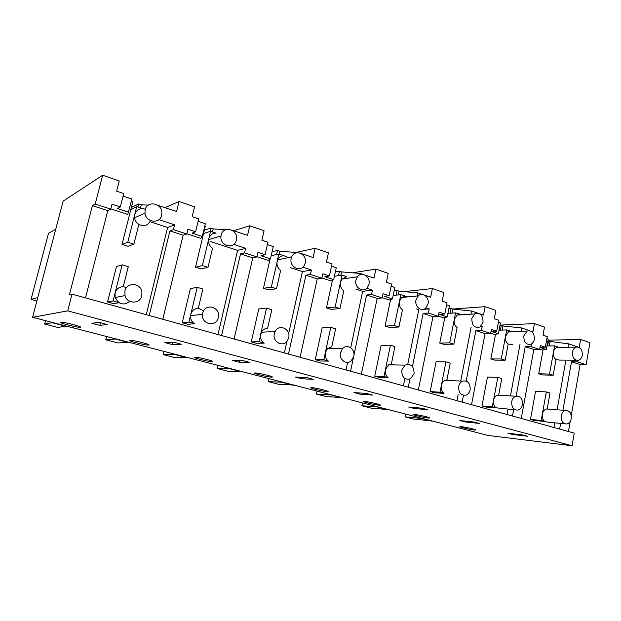 <?xml version="1.0" encoding="UTF-8"?>
<svg xmlns="http://www.w3.org/2000/svg" width="621" height="621" viewBox="0 0 621 621"><rect width="100%" height="100%" fill="white"/><g stroke="black" fill="none" stroke-linecap="round" stroke-linejoin="round"><path stroke-width="0.93" d="M32.579 317.3L67.697 310.865L572.05 445.754L574.246 433.116L72.005 294.152L69.389 294.804L92.397 205.629L95.223 204.03L102.644 175.246L63.125 201.15L32.579 317.3L487.951 435.437L572.05 445.754M67.697 310.865L72.005 294.152M80.233 327.306C83.858 327.127 64.468 321.965 60.842 322.152L60.547 322.167C57.318 322.454 76.484 327.515 79.985 327.314L80.233 327.306M99.787 325.365L107.348 324.55L99.22 322.384L91.846 323.269L99.787 325.365L100.455 322.718M311.944 387.698L311.346 387.675C307.659 387.644 322.283 391.323 326.887 391.595L327.562 391.618C331.342 391.68 316.469 387.931 311.944 387.698M522.618 434.941L507.807 433.217L512.667 434.506L527.539 436.245L522.618 434.941M461.605 426.705L460.254 426.611C457.312 426.58 468.987 429.406 474.04 429.949L475.476 430.05C478.481 430.097 466.604 427.232 461.605 426.705M271.346 377.118L271.765 377.126C275.833 377.188 259.625 373.05 255.386 372.957L255.045 372.949C251.078 372.918 267.022 376.986 271.346 377.118M212.002 361.647L212.172 361.647C216.543 361.717 198.782 357.122 194.932 357.199L194.823 357.199C190.585 357.168 208.043 361.678 212.002 361.647M130.138 340.308C126.125 340.386 144.848 345.268 148.403 345.082L148.458 345.082C152.836 345.113 133.911 340.129 130.247 340.308L130.138 340.308M172.219 344.515L164.876 342.567L173.927 342.249L181.433 344.244L172.219 344.515L172.754 342.287M243.005 360.607L232.533 360.459L239.349 362.26L249.952 362.454L243.005 360.607M414.168 408.471L427.753 409.72L422.14 408.23L408.634 407.003L414.168 408.471L414.354 407.523M378.989 405.171L379.912 405.218C383.421 405.272 369.689 401.865 364.954 401.515L364.1 401.477C360.677 401.445 374.176 404.791 378.989 405.171M479.272 423.413L474.025 422.024L459.804 420.533L464.989 421.9L479.272 423.413M359.87 394.118L353.954 392.55L366.615 393.466L372.623 395.065L359.87 394.118L360.102 393M301.736 378.748L313.512 379.353L307.053 377.638L295.394 377.071L301.736 378.748L302.039 377.389M414.75 414.494L413.64 414.424C410.465 414.393 422.986 417.459 427.947 417.933L429.127 418.011C432.379 418.057 419.633 414.937 414.75 414.494M512.667 434.506L512.799 433.8M521.26 418.453L533.835 349.499L539.641 349.452L540.348 345.571L545.339 347.217L547.256 336.613L543.01 335.177L544.485 327.073L534.409 323.619L500.021 325.125M547.815 341.193L568.689 343.848L577.701 346.898M539.68 349.266L541.962 350.011L546.317 349.514L548.203 339.043L546.899 338.6M579.23 347.38L580.612 339.493L548.009 340.145M571.242 415.542L580.146 364.589L586.131 364.667L589.95 342.699L580.612 339.493M533.835 349.499L525.219 346.689L516.136 396.136M513.637 409.705L512.48 416.023M565.894 360.149L557.107 409.79M554.794 422.854L553.971 427.504M550.066 341.721L549.306 345.928M548.459 341.185L547.598 345.944M580.146 364.589L571.483 361.764L562.952 410.233M560.631 423.406L559.63 429.072M571.483 361.764L577.445 361.826L577.677 360.467M539.641 349.452L530.994 346.627L531.475 343.956M531.234 331.203L532.919 331.769L534.409 323.619M502.226 330.077L502.994 325.955L521.679 327.973L529.457 330.597M521.679 327.973L521.073 331.249M568.689 343.848L568.091 347.24M546.317 349.514L540.006 347.442M545.339 347.217L540.029 347.302M586.131 364.667L577.445 361.826M405.575 414.067L405.016 416.862L413.788 419.128L431.874 420.891M405.016 416.862L422.932 418.57M422.885 418.795L431.836 421.116M525.219 346.689L530.994 346.627M568.456 431.51L570.218 421.403M519.987 344.391L510.47 395.903M508.001 409.255L507.031 414.517M502.994 325.955L501.287 325.381L500.394 330.147M498.422 322.299L500.433 322.974L498.399 333.764L494.347 334.424L490.691 333.229M471.525 404.69L485.071 333.601L490.66 333.423L481.415 330.403L482.183 326.374L481.182 326.041M479.738 313.807L483.503 315.08L485.11 306.673L495.861 310.368L494.285 318.72L498.81 320.25L496.746 331.179L491.413 329.417L490.66 333.423M501.287 325.381L499.967 325.443M496.746 331.179L491.25 331.412L498.399 333.764M485.071 333.601L475.872 330.605L466.192 380.999M463.445 395.329L462.14 402.098M452.003 313.116L452.787 309.142L471.494 311.028L477.828 313.163M471.494 311.028L470.881 314.179M475.872 330.605L481.415 330.403M452.523 309.056L485.11 306.673M464.989 421.9L465.145 421.092M362.454 402.874L361.857 405.746L371.11 408.129L388.35 409.596M361.857 405.746L378.903 407.143M378.849 407.384L388.304 409.829M480.77 326.436L482.183 326.374M471.098 327.36L460.735 381.046M458.127 394.576L456.947 400.661M452.787 309.142L450.955 308.528L450.031 313.248M446.623 304.88L449.41 305.819L447.221 316.943L443.526 317.789L438.325 316.089M418.344 389.98L432.969 316.625L438.286 316.291L428.389 313.054L429.22 308.893L426.045 307.845M424.516 295.161L430.648 297.226L432.387 288.555L443.899 292.514L442.191 301.131L447.042 302.769L444.815 314.04L439.101 312.153L438.286 316.291M450.955 308.528L448.851 308.684M444.815 314.04L439.583 314.428L447.221 316.943M432.969 316.625L423.126 313.419L412.453 366.514M409.922 379.113L408.292 387.194M398.333 294.897L399.101 291.164L417.793 292.887L422.466 294.463M417.793 292.887L417.172 295.945M423.126 313.419L428.389 313.054M404.24 291.637L432.387 288.555M316.943 391.075L316.306 394.017L326.079 396.532L342.342 397.657M316.306 394.017L332.351 395.065M332.297 395.313L342.295 397.906M423.499 309.328L429.22 308.893M416.544 308.955L418.779 309.693L407.764 364.263M404.869 378.585L403.402 385.843M399.101 291.164L397.145 290.512L396.198 295.122M391.129 286.219L394.816 287.453L392.449 298.934L389.165 299.99L382.202 297.715M361.337 374.207L377.164 298.437L382.163 297.925L371.544 294.447L372.445 290.154L366.77 288.284M365.14 275.103L373.997 278.099L375.876 269.141L388.226 273.38L386.378 282.276L391.579 284.038L389.173 295.674L383.048 293.655L382.163 297.925M397.145 290.512L394.118 290.853M389.173 295.674L384.259 296.248L392.449 298.942M377.164 298.437L366.607 294.998L353.923 355.212M353.442 357.486L350.555 371.218M340.851 275.25L341.573 271.897L360.196 273.434L362.936 274.358M360.196 273.434L359.901 274.785M366.607 294.998L371.544 294.447M352.472 272.798L375.876 269.141M268.839 378.593L268.163 381.612L278.503 384.275L293.64 385.028M268.163 381.612L283.052 382.28M282.997 382.528L293.586 385.276M350.718 347.76L362.648 291.319L372.445 290.154M347.628 362.377L346.029 369.969M362.648 291.319L355.98 289.13M341.573 271.897L339.477 271.198L338.523 275.608M331.536 266.176L336.248 267.76L333.687 279.621L330.884 280.917L321.911 277.975M300.083 357.254L317.246 278.907L321.864 278.192L310.446 274.459L311.424 270.019L302.869 267.193M301.138 253.484L313.116 257.536L315.157 248.276L328.439 252.84L326.436 262.031L332.025 263.917L329.417 275.957L322.835 273.783L321.864 278.192M339.477 271.198L335.363 271.866M329.417 275.957L324.884 276.733L333.687 279.629M317.246 278.907L305.905 275.212L288.478 354.048M279.108 254.105L279.768 251.202L298.755 252.685M305.905 275.212L310.446 274.459M296.372 252.382L315.157 248.276M217.917 365.381L217.195 368.486L228.148 371.304L242.004 371.63M217.195 368.486L230.764 368.711M230.701 368.967L241.949 371.886M288.649 333.679L302.411 271.594L311.424 270.019M286.956 341.309L284.379 352.914M302.411 271.594L290.387 267.659M279.768 251.202L277.509 250.442L276.593 254.494M267.379 244.596L273.263 246.576L270.477 258.848L268.249 260.409L256.978 256.721M234.094 338.996L252.763 257.894L256.923 256.939L244.596 252.91L245.66 248.315L233.783 244.395M231.936 230.112L247.515 235.375L249.735 225.796L264.065 230.717L261.883 240.234L267.915 242.268L265.074 254.719L257.971 252.374L256.923 256.939M277.509 250.442L272.099 251.699M265.074 254.719L260.999 255.736L270.477 258.848M252.763 257.894L240.529 253.904L221.565 335.534M240.529 253.904L244.596 252.91M233.69 230.709L249.735 225.796M239.349 362.26L239.737 360.56M163.913 351.37L163.144 354.568L174.765 357.556L187.154 357.401M163.144 354.568L175.2 354.296M175.138 354.568L187.092 357.665M217.987 334.54L237.587 250.372L245.66 248.315M237.587 250.372L210.224 241.414M209.96 231.47L210.76 228.093L213.197 228.908L212.483 231.912M204.775 226.091L205.287 226.261L203.548 233.55L210.558 231.276L208.602 239.652C208.283 243.308 209.595 246.18 212.537 248.276L208.019 267.34L202.399 265.578L208.757 238.86C209.914 235.08 212.366 233.17 216.124 233.131L210.558 231.276M198.107 221.301L205.341 223.739L202.306 236.438L200.746 238.309L186.82 233.752M162.787 319.272L183.148 235.204L186.766 233.985L173.43 229.623L174.594 224.856L158.852 219.663M158.06 205.52L176.628 211.435L179.05 201.499L194.552 206.832L192.168 216.682L198.689 218.887L195.592 231.788L187.915 229.25L186.766 233.985M213.197 228.908L225.757 229.63M210.76 228.093L204.34 230.22M195.592 231.788L192.068 233.077L202.299 236.438M183.148 235.204L169.921 230.896L149.226 315.515M159.255 205.567L159.054 206.382M169.921 230.896L173.43 229.623M165.178 207.569L179.05 201.499M106.548 336.489L105.725 339.772L118.075 342.955L128.78 342.256M105.725 339.772L116.049 338.95M115.98 339.229L128.718 342.528M85.504 297.886L107.775 210.643L110.748 209.106L111.997 204.2L120.334 206.948L123.719 193.566L116.647 191.175L119.255 180.952L102.644 175.246M110.81 208.873L127.779 214.424L131.869 199.023L123.09 196.073M145.291 209.277L136.705 206.677L130.821 209.502L132.723 201.957L131.256 201.468M148.31 205.116L141.285 204.821L138.646 203.944L131.326 207.499M55.727 229.273L48.5 233.263L31.05 299.384L37.772 297.552M36.88 300.952L31.05 299.384M150.041 221.713L167.623 227.472L146.253 314.692M141.285 204.821L140.501 207.942M138.646 203.944L137.87 207.065M167.623 227.472L174.594 224.856M110.748 209.106L95.223 204.03M107.775 210.643L92.397 205.629M128.555 212.196L117.454 208.547L120.334 206.948M45.496 320.653L44.611 324.03L57.769 327.422L66.54 326.11M44.611 324.03L52.94 322.578M52.87 322.866L66.463 326.39M561.244 415.76C560.98 421.201 562.867 423.949 566.919 423.996C569.162 423.359 570.598 421.566 571.227 418.616C571.483 413.089 569.55 410.365 565.42 410.419C563.255 411.102 561.865 412.88 561.244 415.76M548.855 409.169L546.464 408.983C544.322 409.643 542.948 411.374 542.335 414.176C541.923 417.258 542.676 419.664 544.617 421.38L547.939 422.202M547.179 408.882L550.012 393.031L546.325 391.929L541.217 420.433L544.617 421.38M544.702 421.442L534.161 420.464L530.474 419.439L535.55 391.37L546.325 391.929M530.474 419.439L541.217 420.433M572.477 352.037C572.321 357.921 574.409 360.654 578.741 360.242C580.588 359.466 581.768 357.82 582.281 355.305C582.42 349.351 580.293 346.642 575.892 347.162C574.115 347.962 572.973 349.592 572.477 352.037M559.606 347.318L556.835 347.349C555.081 348.133 553.955 349.716 553.458 352.107C553.047 355.336 553.893 357.812 555.997 359.543L559.645 360.095L576.055 360.219M558.217 347.077L554.584 345.858L549.523 374.075L553.195 375.224L555.997 359.543M546.961 345.951L554.584 345.858M543.057 349.887L538.733 373.78L549.523 374.075M538.733 373.78L542.374 374.913L553.195 375.224M511.735 401.585C511.487 407.461 513.629 410.295 518.155 410.07C520.375 409.309 521.795 407.5 522.416 404.644C522.641 398.666 520.437 395.856 515.818 396.221C513.699 397.036 512.341 398.822 511.735 401.585M500.681 395.305L497.545 395.119C495.457 395.903 494.114 397.642 493.516 400.335C493.066 403.51 493.874 406.002 495.938 407.795L515.151 409.829M498.702 394.909L501.752 378.577L497.809 377.397L492.313 406.778L495.938 407.795M496.039 407.865L485.909 407.058L481.974 405.963L487.438 377.04L497.809 377.397M481.974 405.963L492.313 406.778M523.86 335.852C523.759 342.241 526.134 345.035 530.971 344.228C532.725 343.343 533.85 341.713 534.339 339.338C534.409 332.864 531.987 330.1 527.074 331.047L523.86 335.852M512.232 331.544L510.586 331.21L508.669 331.668L505.502 336.349C505.052 339.679 505.944 342.249 508.188 344.057L512.511 344.5M510.586 331.21L506.705 329.914L501.256 358.992L505.176 360.211L508.188 344.057M499.067 330.193L506.705 329.914M495.527 334.23L490.862 358.922L501.256 358.992M490.862 358.922L494.743 360.126L505.176 360.211M458.709 386.409C458.523 392.86 460.992 395.748 466.115 395.08C468.218 394.164 469.569 392.363 470.159 389.685C470.307 383.103 467.76 380.246 462.521 381.123C460.549 382.086 459.276 383.848 458.709 386.409M449.325 380.564L446.887 379.974L450.178 363.122L445.963 361.857L441.329 385.532C440.84 388.816 441.702 391.393 443.906 393.272L440.025 392.185L441.329 385.532C441.888 383.041 443.138 381.325 445.078 380.394L462.521 381.123M446.887 379.974L445.078 380.394M444.023 393.357L434.389 392.751L430.182 391.579L436.074 361.74L445.963 361.857M430.182 391.579L440.025 392.185M471.82 318.526C471.851 325.575 474.584 328.393 480.025 326.98L483.053 322.268C482.983 315.103 480.196 312.332 474.669 313.939L471.82 318.526M461.745 314.754L455.558 312.883L454.262 319.512C453.772 322.951 454.727 325.614 457.126 327.515L453.873 344.181L449.682 342.87L454.262 319.512L457.064 315.049L474.669 313.939M459.711 314.265L457.064 315.049M447.92 313.388L455.558 312.883M444.815 317.494L439.761 343.056L449.682 342.87M439.761 343.056L443.914 344.345L453.873 344.181M401.787 370.116C401.748 377.374 404.667 380.269 410.559 378.81L414.083 373.632C414.06 366.196 411.032 363.363 405.016 365.132L401.787 370.116M394.529 364.938L391.377 363.984L394.94 346.572L390.423 345.222L385.408 369.674C384.873 373.066 385.796 375.744 388.156 377.708L383.995 376.543L385.408 369.674L388.583 364.83L405.016 365.132M391.377 363.984L388.583 364.83M388.296 377.809L379.245 377.436L374.742 376.179L381.108 345.377L390.423 345.222M374.742 376.179L383.995 376.543M416 299.943C414.448 306.316 421.263 312.177 425.595 308.257L428.055 303.956C429.631 297.49 422.575 291.591 418.251 295.844L416 299.943M407.842 296.877L400.801 294.641L399.396 301.488C398.868 305.043 399.893 307.806 402.455 309.801L398.938 327.011L394.444 325.606L399.396 301.488L401.608 297.498L418.251 295.844M405.249 296.124L401.608 297.498M393.171 295.441L400.801 294.641M390.578 299.539L385.09 326.087L394.444 325.606M385.09 326.087L389.538 327.461L398.938 327.011M340.502 352.573C338.748 359.443 346.479 365.35 351.199 360.84L353.76 356.369C355.561 349.32 347.38 343.397 342.707 348.451L340.502 352.573M327.492 348.629L331.777 346.805L335.635 328.804L330.776 327.345L325.334 352.635C324.76 356.151 325.746 358.938 328.284 360.995L323.805 359.745L325.334 352.635L327.492 348.629L342.707 348.451M328.703 361.111L320.094 361.003L315.251 359.66L322.152 327.818L330.776 327.345M315.251 359.66L323.805 359.745M355.965 279.955C354.071 287.29 363.029 293.36 367.298 287.725L368.944 284.278C370.861 276.819 361.562 270.74 357.378 276.803L355.965 279.955M341.899 279.085L346.813 276.655L342.031 275.064L340.51 282.144C339.935 285.815 341.03 288.695 343.786 290.791L339.974 308.583L335.146 307.069L340.51 282.144L341.899 279.085L357.378 276.803M334.416 276.244L342.031 275.064M332.468 280.187L326.467 307.884L335.146 307.069M326.467 307.884L331.234 309.367L339.974 308.583M274.358 333.64C272.091 342.086 283.417 347.853 287.57 340.463L288.68 337.746C291.024 329.037 278.976 323.386 275.134 331.505L274.358 333.64M261.41 332.212C262.846 329.704 264.903 328.4 267.597 328.307L271.796 309.677L266.556 308.109L260.641 334.292C260.013 337.933 261.068 340.836 263.809 343.002L258.973 341.651L261.41 332.212L275.134 331.505M264.259 343.126L256.473 343.335L251.264 341.884L258.755 308.932L266.556 308.109M251.264 341.884L258.973 341.651M291.21 258.398C288.881 267.092 300.999 272.992 304.538 264.988L305.221 263.063C307.597 254.206 294.998 248.369 291.699 256.9L291.21 258.398M277.137 261.325C276.516 265.128 277.688 268.132 280.653 270.345L276.508 288.742L271.307 287.119L277.618 259.865C278.961 257.102 281.072 255.72 283.944 255.72L278.798 254.005L277.137 261.325M288.323 257.606L283.944 255.72M271.191 255.705L278.798 254.005M270.073 259.128L263.444 288.315L271.307 287.119M263.444 288.315L268.575 289.914L276.508 288.742M202.733 313.147L202.531 314.35C201.165 324.535 216.395 327.554 218.258 317.587L218.351 317.152C220.665 306.844 204.837 302.652 202.733 313.147M190.763 314.474L190.569 315.639C190.375 318.984 191.579 321.624 194.171 323.564L188.947 322.105L190.763 314.474C191.943 310.585 194.458 308.544 198.301 308.342L202.881 289.029L197.222 287.329L190.763 314.474M203.704 310.717L198.301 308.342M194.66 323.704L187.868 324.278L182.232 322.71L190.391 288.579L197.222 287.329M182.232 322.71L188.947 322.105M221.161 235.08L221.014 235.902C219.252 245.994 234.474 250.084 236.345 240.133L236.407 239.838C238.829 229.739 223.234 224.755 221.161 235.08M203.548 233.543L195.499 267.224L202.399 265.578M195.499 267.224L201.041 268.947L208.019 267.34M124.93 290.876L125.007 295.573C127.041 304.189 140.175 304.205 141.813 295.712L141.899 291.754C140.579 282.741 126.738 281.926 124.93 290.876M126.599 287.5L123.253 286.716C119.085 286.879 116.352 288.975 115.056 293.003L115.133 297.544L118.735 302.512C122.756 304.771 126.374 304.344 129.579 301.232M123.253 286.716L128.26 266.665L122.12 264.833L113.069 300.929L118.735 302.512M119.271 302.66L113.659 303.661L107.557 301.969L116.469 266.564L122.12 264.833M107.557 301.969L113.069 300.929M145.151 209.774L144.972 213.135C145.826 222.512 159.923 224.212 161.646 215.262L161.871 212.452C161.607 202.912 147.037 200.467 145.151 209.774M142.745 208.687C138.669 208.672 135.999 210.628 134.734 214.54L134.563 217.8C135.013 220.618 136.434 222.823 138.817 224.391C144.095 226.859 148.008 225.594 150.538 220.595M136.705 206.677L127.779 242.26L133.88 244.169L138.817 224.391M130.821 209.502L122.034 244.418L127.779 242.26M122.034 244.418L128.035 246.281L133.88 244.169M327.647 391.199L327.562 391.618M271.858 376.675L271.765 377.126M212.289 361.174L212.172 361.647M148.52 344.585L148.403 345.082M80.117 326.801L79.985 327.314M547.932 422.21L564.629 423.778M546.464 408.983L565.42 410.419M556.835 347.349L575.892 347.162M497.545 395.119L515.818 396.221M508.669 331.668L527.074 331.047M277.618 259.873L291.699 256.9M190.569 315.639L202.531 314.35M208.602 239.652L221.014 235.902M115.133 297.544L125.007 295.573M134.563 217.8L144.972 213.135"/></g></svg>
